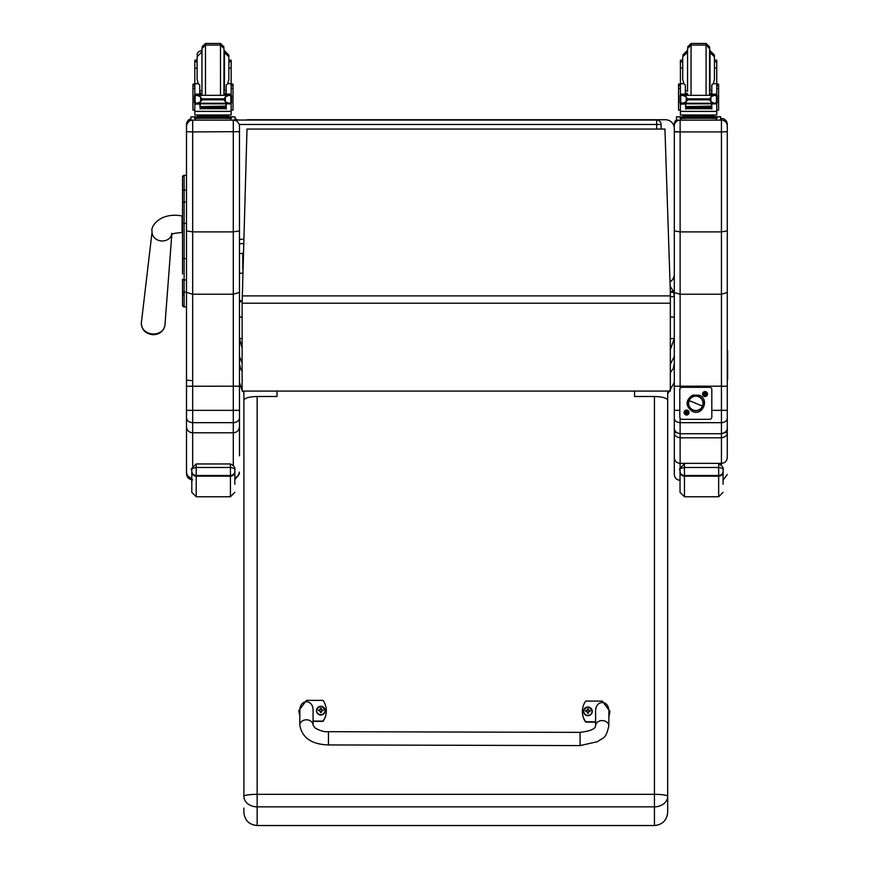 <?xml version="1.0" encoding="UTF-8"?>
<svg xmlns="http://www.w3.org/2000/svg" width="869" height="869" viewBox="0 0 869 869"><rect width="100%" height="100%" fill="white"/><g stroke="black" fill="none" stroke-linecap="round" stroke-linejoin="round"><path stroke-width="1.3" d="M656.671 120.031A4.41 4.41 0 0 1 660.614 122.464A4.41 4.41 0 0 0 656.671 120.031L235.064 120.031L656.671 120.031L656.671 124.495L661.081 124.484A4.41 4.41 180 0 0 656.671 120.063L235.064 120.063M660.614 122.464A4.41 4.41 0 0 1 661.081 124.441A4.41 4.41 0 0 0 660.614 122.464M661.081 129.057L661.081 124.484L661.081 129.057M674.301 363.535L673.236 368.608L670.325 372.79M674.301 356.496L670.325 364.23M670.325 317.044L674.301 317.044L674.301 338.584L670.325 349.642M670.14 286.227L673.54 291.441L674.301 296.677L670.325 296.677M673.54 292.266L670.325 292.266M673.54 291.441L670.314 291.441M242.125 347.893L239.475 338.584L239.475 317.044L242.125 317.044M242.125 371.313L240.539 368.608L239.475 363.622L239.475 356.496L242.125 362.992M246.014 120.031A8.831 8.831 180 0 1 248.306 119.726L665.469 119.726A8.831 8.831 180 0 1 674.301 128.558L674.301 274.376A8.831 8.831 180 0 1 669.999 281.947A8.831 8.831 0 0 0 674.301 274.376M674.301 274.224A8.831 8.831 180 0 1 669.999 281.806M182.533 258.788L182.533 274.039M182.533 285.977L182.533 305.269A1.586 1.586 -0 0 0 184.119 306.866L186.498 306.866L184.119 306.866L184.119 258.614L186.498 258.614M182.533 295.384L184.293 293.635M186.498 279.959L184.119 279.959A1.586 0.836 -0 0 1 182.533 279.123L182.533 291.202A1.586 0.836 0 0 0 184.119 292.049L186.498 292.049M182.533 223.42L182.533 258.614L184.119 258.614L184.119 175.353A1.586 1.586 -0 0 0 182.533 176.939L182.533 223.42L186.498 223.42M184.119 175.353L186.498 175.353L184.119 175.353L182.533 176.939L182.533 190.952A1.586 0.847 0 0 1 184.119 190.094L186.498 190.094M186.498 202.086L184.119 202.086A1.586 0.847 -0 0 0 182.533 202.933L182.533 190.952M182.577 305.66L182.533 305.28A1.586 1.586 -0 0 0 184.119 306.866L182.533 305.28A1.586 1.586 -0 0 0 184.119 306.866L183.707 306.811M186.498 230.904L192.679 231.893L192.679 131.925L186.498 131.664L186.498 311.569M235.064 118.705A6.181 6.181 0 0 1 237.422 120.031L235.064 118.705M239.475 455.856L239.475 292.397L233.294 294.233L192.679 294.233L192.679 231.893L233.294 231.893L239.475 230.904L239.475 131.664L192.679 131.925L192.679 120.15L233.294 120.15A6.181 6.181 0 0 1 239.475 126.32L239.475 124.625M239.475 131.664L239.475 126.32A6.181 6.181 0 0 0 233.294 120.15L233.294 386.194L186.498 386.249L186.498 417.935C186.857 420.802 188.921 422.377 192.679 422.671L192.679 410.353L186.498 410.331M192.679 120.15L192.679 120.128A6.181 6.181 180 0 0 186.498 126.32L186.498 131.664M190.919 118.705L186.498 124.625A6.181 6.181 180 0 1 190.919 118.705A6.181 6.181 180 0 0 186.498 124.625L186.498 126.32M186.498 175.353L186.498 129.535M239.475 386.249L233.294 386.194L233.294 410.353L192.679 410.353L192.679 294.233L186.498 292.397L186.498 386.249M239.475 292.397L239.475 230.904M242.125 390.453L239.475 382.512L239.475 445.395M186.498 417.935L186.498 426.766C186.868 430.427 188.931 432.425 192.679 432.784L233.294 432.784L233.294 465.208M186.498 426.766L186.498 472.063C186.759 475.397 188.53 477.439 191.799 478.167M186.498 445.395L186.498 380.155L191.267 380.589M186.498 472.063L186.498 473.692L186.498 472.063M234.836 478.037L238.182 475.843L239.475 472.063M239.475 426.766C239.105 430.427 237.041 432.425 233.294 432.784L233.294 422.671L192.679 422.671L192.679 466.066M239.475 417.935C239.116 420.802 237.052 422.377 233.294 422.671L233.294 410.353L239.475 410.331M727.277 421.932L727.277 418.206C726.929 420.911 724.996 422.399 721.444 422.671L680.123 422.671L680.123 418.239M674.301 129.546L674.301 230.915L680.123 231.893L721.444 231.893L727.277 230.915L727.277 124.278L727.277 311.58M674.301 230.915L674.301 292.505L674.301 230.915M727.277 418.206L727.277 292.505L721.444 294.233L680.123 294.233L674.301 292.505L674.301 422.084M674.301 124.278L674.301 124.278A5.822 5.822 180 0 1 676.506 119.705A5.822 5.822 180 0 0 674.301 124.278L676.506 119.705M674.301 340.061L674.301 374.365M674.301 368.586L674.301 340.007M674.301 421.932L674.301 372.779M727.277 386.249L721.444 386.194L721.444 433.74C725.832 432.414 727.777 430.448 727.277 427.83L727.277 427.754C727.32 430.959 725.376 432.947 721.444 433.707L680.123 433.707C676.191 432.947 674.257 430.959 674.301 427.754L674.301 432.501C674.235 435.358 676.18 437.118 680.123 437.813L680.123 433.74C676.104 432.849 674.159 430.85 674.301 427.754L674.301 422.877M727.277 131.686L721.444 131.925L721.444 386.194L680.123 386.194L680.123 120.15A5.822 5.822 180 0 0 674.301 125.972M674.301 418.206C674.637 420.911 676.582 422.399 680.123 422.671L680.123 433.707M680.123 388.389L680.123 386.194L674.301 386.249M727.277 292.505L727.277 230.915M727.277 368.586L727.277 421.009M721.444 118.445L720.651 118.445L721.444 118.445A5.822 5.822 0 0 1 727.277 124.278C726.929 120.737 724.985 118.792 721.444 118.445L721.444 120.15A5.822 5.822 0 0 1 727.277 125.972A5.822 5.822 0 0 0 721.444 120.15L721.444 131.925L674.301 131.914M676.701 432.599L674.301 432.501L674.301 457.605C674.648 461.081 676.593 463.003 680.123 463.351L680.123 437.813L721.444 437.813C725.398 437.118 727.342 435.347 727.277 432.501L724.865 432.599M727.277 442.603L727.277 457.605C726.918 461.081 724.974 463.003 721.444 463.351L680.123 463.351L680.123 468.348M727.277 457.605L727.277 373.735M674.301 353.9L674.301 369.673M679.819 410.353L674.301 410.331L674.301 421.063M674.301 442.603L674.301 420.9M674.301 457.605L674.301 474.507C674.648 478.037 676.593 479.981 680.123 480.329M242.125 303.227L246.992 129.068L664.937 129.057L670.325 291.658L670.325 391.072L242.125 391.072L242.125 303.227L670.325 303.227M246.992 129.068L664.937 129.068M234.836 484.294L234.836 469.564C235.705 468.956 234.239 468.25 230.426 467.468L230.426 476.158A4.41 4.323 0 0 0 234.836 471.845M191.799 471.324L191.799 492.354L196.209 496.775L196.209 475.473A4.41 4.149 180 0 1 191.799 471.324L191.799 469.575C190.93 468.956 192.397 468.25 196.209 467.468L230.426 467.468L230.426 463.948C237.367 467.164 234.022 471.052 234.836 469.564M720.325 463.351L721.444 463.959M723.084 484.294L723.084 469.564C723.953 468.956 722.476 468.25 718.663 467.468L718.663 476.158A4.41 4.323 0 0 0 723.084 471.845M680.036 471.324L680.036 492.354L684.457 496.775L684.457 475.473A4.41 4.149 180 0 1 680.036 471.324L680.036 469.575C679.167 468.956 680.644 468.25 684.457 467.468L718.663 467.468L718.663 463.948C725.604 467.164 722.269 471.052 723.084 469.564M276.994 396.503L276.994 391.072L276.994 396.503L257.137 396.503C249.11 396.731 244.689 397.991 243.885 400.272L243.885 796.297A13.241 1.955 0 0 1 257.137 794.342L257.137 806.845L654.433 806.845L654.433 794.342A13.241 1.955 0 0 1 667.674 796.297L667.674 400.272C666.881 397.991 662.46 396.731 654.433 396.503L634.566 396.503L634.566 391.072L634.566 396.503M243.885 808.127L243.885 812.309C244.667 820.336 249.088 824.735 257.137 825.507L654.433 825.507L654.433 806.845A13.241 10.547 0 0 0 667.674 796.297L667.674 812.634C666.816 820.423 662.406 824.735 654.433 825.55L654.433 825.507C662.482 824.735 666.892 820.336 667.674 812.309L667.674 808.127M243.885 796.297A13.241 10.547 0 0 0 257.137 806.845L257.137 825.55L654.433 825.55M243.885 812.309L243.896 812.634C244.743 820.423 249.164 824.735 257.137 825.55M243.885 410.928L243.885 391.072M667.674 391.072L667.674 410.928M727.277 354.194A2.118 2.118 -0 0 0 727.625 353.02A2.118 2.118 180 0 1 727.277 354.194M727.277 352.293A2.118 2.118 -0 0 0 727.625 351.13L727.625 351.76A2.118 2.118 180 0 1 727.277 352.923A2.118 2.118 -0 0 0 727.625 351.76L727.625 352.39A2.118 2.118 180 0 1 727.277 353.564A2.118 2.118 -0 0 0 727.625 352.39L727.625 353.65A2.118 2.118 180 0 1 727.277 354.824A2.118 2.118 -0 0 0 727.625 353.65L727.625 354.291A2.118 2.118 180 0 1 727.277 355.454A2.118 2.118 -0 0 0 727.625 354.291L727.625 354.921A2.118 2.118 180 0 1 727.277 356.084A2.118 2.118 -0 0 0 727.625 354.921L727.625 355.551A2.118 2.118 180 0 1 727.277 356.714A2.118 2.118 -0 0 0 727.625 355.551L727.625 356.181A2.118 2.118 180 0 1 727.277 357.355A2.118 2.118 -0 0 0 727.625 356.181L727.625 356.811A2.118 2.118 180 0 1 727.277 357.985A2.118 2.118 -0 0 0 727.625 356.811L727.625 357.441A2.118 2.118 180 0 1 727.277 358.615A2.118 2.118 -0 0 0 727.625 357.441L727.625 358.082A2.118 2.118 180 0 1 727.277 359.245A2.118 2.118 -0 0 0 727.625 358.082L727.625 358.712A2.118 2.118 180 0 1 727.277 359.875A2.118 2.118 -0 0 0 727.625 358.712L727.625 359.342A2.118 2.118 180 0 1 727.277 360.505A2.118 2.118 -0 0 0 727.625 359.342L727.625 359.972A2.118 2.118 180 0 1 727.277 361.146A2.118 2.118 -0 0 0 727.625 359.972L727.625 360.602A2.118 2.118 180 0 1 727.277 361.776A2.118 2.118 -0 0 0 727.625 360.602L727.625 361.232A2.118 2.118 180 0 1 727.277 362.406A2.118 2.118 -0 0 0 727.625 361.232L727.625 361.862A2.118 2.118 180 0 1 727.277 363.036A2.118 2.118 -0 0 0 727.625 361.862L727.625 362.503A2.118 2.118 180 0 1 727.277 363.666A2.118 2.118 -0 0 0 727.625 362.503L727.625 363.133A2.118 2.118 180 0 1 727.277 364.296A2.118 2.118 -0 0 0 727.625 363.133L727.625 363.763A2.118 2.118 180 0 1 727.277 364.926A2.118 2.118 -0 0 0 727.625 363.763L727.625 364.393A2.118 2.118 180 0 1 727.277 365.567A2.118 2.118 -0 0 0 727.625 364.393L727.625 365.023A2.118 2.118 180 0 1 727.277 366.197A2.118 2.118 -0 0 0 727.625 365.023L727.625 365.653A2.118 2.118 180 0 1 727.277 366.827A2.118 2.118 -0 0 0 727.625 365.653L727.625 366.294A2.118 2.118 180 0 1 727.277 367.457A2.118 2.118 -0 0 0 727.625 366.294L727.625 366.924A2.118 2.118 180 0 1 727.277 368.087A2.118 2.118 -0 0 0 727.625 366.924L727.625 367.554A2.118 2.118 180 0 1 727.277 368.717A2.118 2.118 -0 0 0 727.625 367.554L727.625 368.184A2.118 2.118 180 0 1 727.277 369.358A2.118 2.118 -0 0 0 727.625 368.184L727.625 368.814A2.118 2.118 180 0 1 727.277 369.988A2.118 2.118 -0 0 0 727.625 368.814L727.625 369.444A2.118 2.118 180 0 1 727.277 370.618A2.118 2.118 -0 0 0 727.625 369.444L727.625 370.075A2.118 2.118 180 0 1 727.277 371.248A2.118 2.118 -0 0 0 727.625 370.075L727.625 370.715A2.118 2.118 180 0 1 727.277 371.878A2.118 2.118 -0 0 0 727.625 370.715L727.625 371.345A2.118 2.118 180 0 1 727.277 372.508A2.118 2.118 -0 0 0 727.625 371.345L727.625 371.975A2.118 2.118 180 0 1 727.277 373.138A2.118 2.118 -0 0 0 727.625 371.975L727.625 372.605A2.118 2.118 180 0 1 727.277 373.779A2.118 2.118 -0 0 0 727.625 372.605L727.625 373.236A2.118 2.118 180 0 1 727.277 374.409A2.118 2.118 -0 0 0 727.625 373.236L727.625 373.866A2.118 2.118 180 0 1 727.277 375.039A2.118 2.118 -0 0 0 727.625 373.866L727.625 374.506A2.118 2.118 180 0 1 727.277 375.669A2.118 2.118 -0 0 0 727.625 374.506L727.625 375.136A2.118 2.118 180 0 1 727.277 376.299A2.118 2.118 -0 0 0 727.625 375.136L727.625 375.766A2.118 2.118 180 0 1 727.277 376.929A2.118 2.118 -0 0 0 727.625 375.766L727.625 376.396A2.118 2.118 180 0 1 727.277 377.57A2.118 2.118 -0 0 0 727.625 376.396L727.625 377.027A2.118 2.118 180 0 1 727.277 378.2A2.118 2.118 -0 0 0 727.625 377.027L727.625 377.657A2.118 2.118 180 0 1 727.277 378.83A2.118 2.118 -0 0 0 727.625 377.657L727.625 378.287A2.118 2.118 180 0 1 727.277 379.46A2.118 2.118 -0 0 0 727.625 378.287L727.625 378.927A2.118 2.118 180 0 1 727.277 380.09M727.625 351.13A2.118 2.118 -0 0 0 727.277 349.957M242.69 272.616A1.651 1.075 180 0 1 240.843 273.3A1.651 1.075 180 0 1 239.475 272.247L239.475 300.098L242.125 301.424A1.651 1.651 180 0 1 239.475 300.098M242.788 252.944L242.788 269.292L242.788 252.944A1.651 0.576 180 0 1 241.126 253.52A1.651 0.576 180 0 1 239.475 252.944M698.535 396.709L698.535 396.698A7.169 7.169 0 0 1 702.988 403.346A7.169 7.169 0 0 1 693.104 409.972A7.169 7.169 0 0 1 688.65 403.346A7.169 7.169 0 0 1 698.535 396.709L698.535 396.709A7.169 7.169 180 0 0 688.65 403.335L688.65 403.335A7.169 7.169 0 0 1 695.819 396.166A7.169 7.169 0 0 1 702.988 403.335L702.988 403.335A7.169 7.169 180 0 0 698.535 396.709L698.535 396.709M692.995 410.233L692.474 411.504L692.995 410.233A7.452 7.452 0 0 1 688.921 400.511A7.452 7.452 0 0 1 698.643 396.449A7.452 7.452 0 0 1 702.717 406.16A7.452 7.452 0 0 1 692.995 410.233M698.643 396.427L698.643 396.449A7.452 7.452 180 0 0 688.433 404.335A7.452 7.452 180 0 0 700.381 409.234A7.452 7.452 180 0 0 698.643 396.449L699.165 395.167C710.027 399.175 702.586 416.381 692.474 411.504C685.272 406.019 685.293 400.566 692.539 395.134L699.165 395.167M702.456 406.062L689.182 400.62A7.169 7.169 180 0 0 693.104 409.972A7.169 7.169 180 0 0 702.456 406.062A7.169 7.169 180 0 0 698.535 396.709A7.169 7.169 180 0 0 689.182 400.62L702.456 406.062M707.54 394.07A2.488 2.488 0 0 1 703.814 396.221A2.488 2.488 0 0 1 703.814 391.919A2.488 2.488 0 0 1 707.54 394.07M689.063 412.547A2.488 2.488 0 0 1 685.337 414.698A2.488 2.488 0 0 1 685.337 410.396A2.488 2.488 0 0 1 689.063 412.547M711.82 389.518A2.205 2.205 180 0 0 709.615 387.302A2.205 2.205 0 0 1 711.82 389.518L711.82 417.109A2.205 2.205 0 0 1 709.615 419.314L682.024 419.314A2.205 2.205 0 0 1 679.819 417.109L679.819 389.518A2.205 2.205 0 0 1 682.024 387.313A2.205 2.205 180 0 0 679.819 389.518L679.819 389.518M709.615 387.302L682.024 387.302L709.615 387.313M685.837 412.634L685.858 412.634A0.75 0.75 0 0 1 685.837 412.46L685.054 412.297L686.499 411.83M686.673 413.286L686.662 413.264A0.75 0.75 0 0 1 686.499 413.296L686.325 414.078L685.869 412.764M687.325 412.46L687.303 412.46A0.75 0.75 0 0 1 687.325 412.634L688.107 412.808L686.792 413.264M686.499 411.808L686.314 411.026L686.369 411.841M687.292 412.341L686.836 411.026L686.662 411.808M684.424 412.547L684.424 412.547A2.151 2.151 0 0 1 686.575 410.396A2.151 2.151 0 0 1 688.737 412.547L688.737 412.547A2.151 2.151 0 0 1 686.586 414.709A2.151 2.151 0 0 1 684.424 412.547L684.424 412.547A2.151 2.151 0 0 1 686.575 410.396A2.151 2.151 0 0 1 688.737 412.547L688.737 412.547M703.629 394.33L704.346 394.157L703.629 394.33A1.456 1.456 0 0 1 703.629 393.831L704.976 393.353L704.792 392.549L704.846 393.364M704.346 393.863L703.629 393.831M705.313 395.504L705.139 394.787L705.313 395.504A1.456 1.456 0 0 1 704.813 395.504L704.346 394.287M704.846 394.787L704.813 395.504M706.497 393.82L705.78 393.983L706.497 393.82A1.456 1.456 0 0 1 706.497 394.32L705.27 394.787M705.769 394.287L706.497 394.32M705.27 393.364L705.313 392.549L705.769 393.863M702.902 394.07L702.902 394.07A2.151 2.151 0 0 1 705.052 391.919A2.151 2.151 0 0 1 707.214 394.07L707.214 394.07A2.151 2.151 0 0 1 705.063 396.231A2.151 2.151 0 0 1 702.902 394.07L702.902 394.07A2.151 2.151 0 0 1 705.052 391.919A2.151 2.151 0 0 1 707.214 394.07L707.214 394.07M199.761 93.417L200.207 95.34M225.766 95.34L226.212 93.417M199.761 103.27L199.761 103.856L194.819 104.291L194.819 102.933L194.819 110.124L192.961 110.124L192.961 84.13L194.819 84.13M231.154 113.513L231.154 104.291L229.992 102.976M226.212 103.27L226.212 109.059L225.788 103.27M200.185 103.27L200.185 109.059L199.761 103.856M194.819 104.291L194.819 111.384L231.154 111.384M200.272 106.952L225.701 106.952L225.701 106.127L200.272 106.594M200.272 107.854L225.701 107.854L225.701 107.072L200.272 107.495M200.272 108.668L225.701 108.668L225.701 107.93L200.272 108.31M231.154 83.706L227.7 83.706L228.862 79.524L228.862 56.713L228.862 68.151L231.154 68.151L231.154 95.644L231.154 94.243L229.774 95.525M231.154 94.243L226.212 94.243L226.212 95.34M231.154 104.291L231.154 110.124L233.011 110.124L231.154 110.124M230.155 102.89L228.797 103.27L225.332 101.771L223.767 99.805L202.216 99.805L200.641 101.771L200.641 96.861L197.165 95.34L194.45 95.992L195.883 95.677M195.818 102.89L200.272 103.27L200.272 103.845L200.272 103.27L225.701 103.27L225.701 103.845L225.701 103.27L228.797 103.27M200.641 101.771L197.187 103.27M223.767 99.805L225.332 96.861L228.808 95.34L231.523 95.992L230.85 95.959L230.85 102.64L231.523 102.585L231.523 95.644L230.1 95.677M200.641 96.861L202.216 99.805M201.956 50.684L201.532 52.292L197.111 56.713L197.111 79.524L198.273 83.706L199.761 85.032L199.761 94.243L194.819 94.243L194.819 95.644L194.819 61.808L197.111 61.808M231.154 84.13L233.011 84.13L233.011 110.124M226.212 94.243L226.212 85.032L227.7 83.706M226.212 103.541L225.788 104.182M200.185 104.182L199.761 103.541M194.45 102.585L195.123 102.64L195.123 95.959L194.45 95.992L194.45 102.585M226.32 116.327L226.32 117.652L212.992 117.673L199.653 117.652L199.653 116.327M212.992 117.673L212.992 116.348L197.589 116.305L197.589 115.012M228.384 115.012L228.384 116.305L212.992 116.348M197.111 68.151L194.819 68.151M231.154 68.151L231.154 60.211L228.862 60.211L228.862 61.808L228.862 55.105L228.862 60.211M194.819 94.243L196.198 95.525M199.761 94.243L199.761 95.34M195.047 103.856L195.981 102.976M231.154 111.308L231.154 114.98L225.831 115.023L194.819 114.98L194.819 111.384M224.104 118.173L201.869 118.173M225.408 118.195L231.469 118.184L225.408 118.195M194.504 118.195L200.576 118.184L194.504 118.195M225.408 118.347L231.469 118.336L225.408 118.347M194.504 118.347L200.576 118.336L194.504 118.347M235.064 118.347L235.064 120.118L190.919 120.118L190.919 118.64M220.498 95.34L220.498 45.058L205.486 45.058L201.956 48.588L201.956 94.493L201.956 51.673M224.028 51.673L224.028 92.896M205.486 95.34L205.486 43.45L220.498 43.45L220.498 45.058L224.028 48.588L223.92 95.34M231.154 64.643L231.154 76.841M194.819 76.841L194.819 64.643M226.212 91.951L224.267 95.34M201.706 95.34L199.761 91.951M197.111 60.211L194.819 60.211L194.819 61.808M235.064 118.64L235.064 116.88L226.32 116.88M226.32 116.718L235.064 116.88M199.653 116.88L190.919 116.88L199.653 116.718M190.919 116.88L190.919 118.184M685.359 93.417L685.804 95.34M711.353 95.34L711.809 93.417M685.359 103.27L685.359 103.856L680.405 104.291L680.405 102.933L680.405 110.124L678.559 110.124L678.559 84.13L680.405 84.13M716.751 113.513L716.751 104.291L715.589 102.976M711.809 103.27L711.809 109.059L711.385 103.27M685.782 103.27L685.782 109.059L685.359 103.856M680.405 104.291L680.405 111.384L716.751 111.384M685.869 106.952L711.298 106.952L711.298 106.127L685.869 106.594M685.869 107.854L711.298 107.854L711.298 107.072L685.869 107.495M685.869 108.668L711.298 108.668L711.298 107.93L685.869 108.31M714.448 68.151L716.751 68.151L716.751 95.644L716.751 94.243L715.372 95.525M716.74 94.243L711.809 94.243L711.809 95.34M716.751 104.291L716.751 110.124L718.598 110.124L716.751 110.124M715.752 102.89L714.383 103.27L710.929 101.771L709.354 99.805L687.803 99.805L686.228 101.771L686.228 96.861L682.752 95.34L680.036 95.992L681.47 95.677M681.405 102.89L685.869 103.27L685.869 103.845L685.869 103.27L711.298 103.27L711.298 103.845L711.298 103.27L714.383 103.27M686.228 101.771L682.773 103.27M709.354 99.805L710.929 96.861L714.405 95.34L717.121 95.992L716.436 95.959L716.436 102.64L717.121 102.585L717.121 95.644L715.687 95.677M686.228 96.861L687.803 99.805M683.87 83.706L685.359 85.032L685.359 94.243L680.405 94.243L680.405 95.644L680.405 61.808L682.708 61.808L682.708 56.713L682.708 79.524L683.87 83.706L680.405 83.706M716.751 84.13L718.598 84.13L718.598 110.124M711.809 94.243L711.809 85.032L713.286 83.706L714.448 79.524L714.448 55.105L714.448 60.211L716.751 60.211L716.751 68.151M711.809 103.541L711.385 104.182M685.782 104.182L685.359 103.541M680.036 102.585L680.72 102.64L680.72 95.959L680.036 95.992L680.036 102.585M711.907 116.327L711.907 117.652L698.578 117.673L685.25 117.652L685.25 116.327M698.578 117.673L698.578 116.348L683.186 116.305L683.186 115.012M713.981 115.012L713.981 116.305L698.578 116.348M682.708 68.151L680.405 68.151M680.416 94.243L681.796 95.525M685.359 94.243L685.359 95.34M680.644 103.856L681.578 102.976M716.751 111.308L716.751 114.98L711.429 115.023L680.405 114.98L680.405 111.384M709.691 118.173L687.466 118.173M710.994 118.195L717.066 118.184L710.994 118.195M680.09 118.195L686.162 118.184L680.09 118.195M710.994 118.347L717.066 118.336L710.994 118.347M680.09 118.347L686.162 118.336L680.09 118.347M720.651 118.347L720.651 120.118L716.241 120.128L676.506 120.118L676.506 118.347M706.084 95.34L706.084 45.058L691.072 45.058L687.542 48.588L687.542 91.408M709.517 95.34L709.615 48.588L706.084 45.058L706.084 43.45L709.615 46.98L709.615 91.408M716.751 64.643L716.751 76.841M680.405 76.841L680.405 64.643M711.809 91.951L709.854 95.34M687.303 95.34L685.359 91.951M682.708 60.211L680.405 60.211L680.405 61.808M711.907 116.718L720.651 116.718L720.651 118.64M720.651 116.88L711.907 116.88M685.25 116.88L676.506 116.88L685.25 116.718M676.506 116.718L676.506 118.488M676.506 116.88L676.506 118.64M580.068 745.591L328.439 744.939L328.471 731.698L328.439 744.939L328.471 731.698L580.101 732.35L580.068 745.591L597.709 741.626C602.445 737.292 605.65 740.366 608.821 725.919A6.626 5.323 -179.8 0 0 602.206 720.586A6.626 5.323 -179.8 0 0 595.569 725.887L595.613 711.439C595.33 699.545 609.223 699.588 608.865 711.483L608.821 725.919M595.591 721.802L585.663 721.77A18.206 17.999 180 0 1 585.717 701.066L602.271 701.109L609.962 711.45L608.843 716.838M582.371 711.461L582.371 711.787A18.206 17.999 -0 0 0 585.663 722.096L595.58 722.128M608.843 717.175L609.962 711.45M299.838 716.023L298.751 710.712L306.496 700.338L323.051 700.381A18.206 17.999 180 0 1 322.996 721.085L313.057 721.064M313.046 725.148L313.09 710.712C313.448 698.817 299.566 698.774 299.848 710.668L299.805 725.115A6.626 5.323 0.2 0 1 306.442 719.814A6.626 5.323 0.2 0 1 313.046 725.148L314.958 727.853C319.933 730.818 324.441 732.1 328.471 731.698M313.057 721.389L322.996 721.411A18.206 17.999 -0 0 0 326.331 711.027L326.331 710.701M298.751 710.712L299.827 716.349M592.234 711.363A4.345 4.291 180 0 1 587.889 715.719A4.345 4.291 180 0 1 583.544 711.363M587.889 715.383A4.182 4.139 180 0 1 584.272 709.169A4.182 4.139 180 0 1 591.517 709.18A4.182 4.139 180 0 1 587.889 715.383M588.052 712.732A3339.621 285.304 91 0 0 588.161 713.156L589.063 711.298L590.181 711.32A2.314 2.281 -0 0 0 590.181 710.777L590.018 710.788A3339.621 779.743 0.3 0 1 589.399 711.081L588.063 709.745A1.521 1.499 180 0 0 587.737 709.745A3339.621 290.431 -90.4 0 0 587.629 708.941L586.727 710.679A5.649 1.314 179.9 0 0 585.597 710.766A2.314 2.281 -0 0 0 585.597 711.309L586.727 711.287L587.618 713.156A3339.621 286.933 -90.8 0 0 587.726 712.732A1.521 1.499 180 0 0 588.052 712.732L589.063 711.407M586.727 711.287L587.726 712.732M590.181 710.777A5.649 1.314 -179.7 0 0 589.063 710.679L588.172 708.952A3339.621 288.801 90.6 0 0 588.063 709.745M588.041 712.417L589.063 711.298M585.597 710.766L585.771 710.777A3339.621 779.754 -0.1 0 0 586.379 711.07A1.521 1.499 180 0 0 586.379 711.298M587.737 709.745L586.379 711.07M586.727 711.407L587.737 712.417M325.158 710.668A4.345 4.291 180 0 1 320.813 715.024A4.345 4.291 180 0 1 316.479 710.668M320.813 714.687A4.182 4.139 180 0 1 317.196 708.474A4.182 4.139 180 0 1 324.441 708.485A4.182 4.139 180 0 1 320.813 714.687M320.976 712.037A3339.621 285.304 91 0 0 321.085 712.461L321.986 710.603L323.116 710.625A2.314 2.281 -0 0 0 323.116 710.082L322.942 710.092A3339.621 779.743 0.3 0 1 322.334 710.375L320.987 709.05A1.521 1.499 180 0 0 320.661 709.05A3339.621 290.431 -90.4 0 0 320.552 708.246L319.651 709.984A5.649 1.314 179.9 0 0 318.521 710.071A2.314 2.281 -0 0 0 318.521 710.614L319.651 710.592L320.542 712.461A3339.621 286.933 -90.8 0 0 320.65 712.037A1.521 1.499 180 0 0 320.976 712.037L321.986 710.712M319.651 710.592L320.65 712.037M323.116 710.082A5.649 1.314 -179.7 0 0 321.986 709.984L321.096 708.246A3339.621 288.801 90.6 0 0 320.987 709.05M320.965 711.722L321.986 710.603M318.521 710.071L318.695 710.082A3339.621 779.754 -0.1 0 0 319.314 710.375A1.521 1.499 180 0 0 319.303 710.603M320.661 709.05L319.314 710.375M319.651 710.712L320.672 711.722M239.192 124.495L656.671 124.495L656.671 129.057M243.689 239.268L239.475 239.268M243.548 243.668L239.475 243.668L243.548 243.668M674.301 338.584L670.325 338.584M242.125 338.584L239.475 338.584M182.533 215.99L182.088 215.979C160.33 211.797 150.065 226.69 152.118 231.512A9.928 8.342 5.5 0 0 153.096 236.053A9.928 8.342 5.5 0 0 161.992 240.963A9.928 8.342 5.5 0 0 171.758 234.369M182.088 215.979L182.088 232.534C175.56 232.99 171.964 233.707 171.302 234.684L171.91 233.24M153.15 333.978A11.851 9.95 -174.5 0 1 141.375 322.703C141.538 329.84 145.427 333.837 153.02 334.706C159.787 334.456 163.763 331.219 164.958 324.984A11.851 9.95 -174.5 0 1 153.15 333.978M727.277 410.331L711.82 410.353M674.301 131.534L680.123 131.925M680.123 120.15L721.444 120.15M721.444 465.121L721.444 433.707M242.125 295.905L670.325 295.905M191.799 469.564L191.799 469.564C190.246 469.955 191.723 468.087 196.209 463.948L230.426 463.948L196.209 463.981L196.209 475.473L230.426 475.473A4.41 4.149 180 0 0 234.836 471.324M191.799 471.845A4.41 4.323 -0 0 0 196.209 476.158L230.426 476.158L230.426 496.775L234.836 492.354M680.036 471.845A4.41 4.323 -0 0 0 684.457 476.158L718.663 476.158L718.663 496.775L723.084 492.354M723.084 471.324A4.41 4.149 180 0 1 718.663 475.473L684.457 475.473L684.457 463.948C679.96 468.087 678.493 469.955 680.036 469.564L680.036 469.564M654.433 396.503L654.433 794.342L257.137 794.342L257.137 396.503M230.926 103.856L226.212 103.856M223.767 98.827L202.216 98.827M225.332 101.771L225.332 96.861M194.819 88.519L192.961 88.519M233.011 88.519L231.154 88.519M198.273 83.706L194.819 83.706M231.154 94.124L226.212 94.124M199.761 94.124L194.819 94.124M202.868 117.663L201.173 118.271L224.647 118.26M195.329 118.358L195.329 120.128M230.643 118.358L230.643 120.128M226.212 90.419L224.452 90.789L224.452 50.684L228.862 55.105M201.956 52.292L201.956 90.789M200.142 93.765L201.956 93.765M224.028 93.765L225.831 93.765M200.685 94.558L201.956 94.558M224.028 94.558L225.288 94.558M200.218 93.895L201.956 93.895M224.028 93.895L225.766 93.895M230.643 116.891L230.643 118.173M195.329 116.891L195.329 118.173M716.523 103.856L711.809 103.856M709.354 98.827L687.803 98.827M710.929 101.771L710.929 96.861M680.405 88.519L678.559 88.519M718.598 88.519L716.751 88.519M716.751 83.706L713.286 83.706M716.751 94.124L711.809 94.124M685.359 94.124L680.405 94.124M686.923 118.26L710.234 118.26L708.702 117.663M680.927 118.358L680.927 120.128M716.241 118.358L716.241 120.128M687.542 46.98L691.072 43.45L691.072 95.34M711.809 90.419L710.038 90.789L710.038 50.684L714.448 55.105M687.542 50.684L687.542 90.789M685.728 93.765L687.542 93.765M709.615 93.765L711.429 93.765M686.282 94.558L687.542 94.558M709.615 94.558L710.885 94.558M685.804 93.895L687.542 93.895M709.615 93.895L711.353 93.895M716.241 116.891L716.241 118.173M680.927 116.891L680.927 118.173M587.889 715.6A4.345 4.291 -0 0 0 592.234 711.298A4.345 4.291 -0 0 0 587.889 707.008A4.345 4.291 -0 0 0 583.544 711.298A4.345 4.291 -0 0 0 587.889 715.6M588.172 708.778A2.314 2.281 -0 0 0 587.618 708.778M587.618 713.308A2.314 2.281 -0 0 0 588.161 713.308M588.161 713.156A2.14 2.118 180 0 1 587.618 713.156M587.629 708.941A2.14 2.118 180 0 1 588.172 708.952M320.813 714.905A4.345 4.291 -0 0 0 325.158 710.603A4.345 4.291 -0 0 0 320.813 706.312A4.345 4.291 -0 0 0 316.479 710.603A4.345 4.291 -0 0 0 320.813 714.905M321.096 708.083A2.314 2.281 -0 0 0 320.552 708.072M320.542 712.613A2.314 2.281 -0 0 0 321.085 712.613M321.085 712.461A2.14 2.118 180 0 1 320.542 712.461M320.552 708.246A2.14 2.118 180 0 1 321.096 708.246M667.674 393.972L674.301 382.512M243.885 392.375L242.614 391.072M184.119 306.866L186.498 306.866M152.118 231.512L141.375 322.703M171.823 234.337L164.958 324.984M192.679 479.873C188.931 479.514 186.868 477.45 186.498 473.692M234.836 479.677L239.475 473.692M680.123 433.74L721.444 433.74M723.084 480.101L727.277 474.507M230.426 496.775L196.209 496.775M718.663 496.775L684.457 496.775M197.165 95.34L228.808 95.34M192.961 110.124L194.819 110.124M231.154 85.749L233.011 85.749M192.961 85.749L194.819 85.749M200.272 103.845L225.701 103.845M230.079 102.933L231.523 102.933M194.45 102.933L195.894 102.933M228.862 61.808L231.154 61.808M194.45 95.644L195.959 95.644M230.024 95.644L231.523 95.644M223.116 117.663L224.669 118.26M202.053 95.34L201.956 94.493M224.028 52.292L228.862 56.713M199.761 90.419L201.532 90.789M225.94 93.526L224.028 93.526M201.956 93.526L200.033 93.526M225.777 93.863L224.028 93.863M201.956 93.863L200.196 93.863M205.486 43.45L201.956 46.98M220.498 43.45L224.028 46.98M201.532 50.684C198.61 51.206 197.133 52.672 197.111 55.105M682.752 95.34L714.405 95.34M678.559 110.124L680.405 110.124M716.751 85.749L718.598 85.749M678.559 85.749L680.405 85.749M685.869 103.845L711.298 103.845M715.676 102.933L717.121 102.933M680.036 102.933L681.481 102.933M714.448 61.808L716.751 61.808M680.036 95.644L681.546 95.644M715.611 95.644L717.121 95.644M686.901 118.26L688.454 117.663M687.651 95.34L687.542 94.493M709.615 52.292L714.448 56.713M687.542 52.292L682.708 56.713M685.359 90.419L687.118 90.789M711.537 93.526L709.615 93.526M687.542 93.526L685.63 93.526M711.374 93.863L709.615 93.863M687.542 93.863L685.782 93.863M691.072 43.45L706.084 43.45M687.118 50.684L682.708 55.105M595.569 725.887C595.33 728.993 590.17 731.155 580.101 732.35M328.439 744.939C311.634 744.407 302.086 737.803 299.805 725.126L299.805 725.126M592.234 711.429L592.234 711.298C589.204 705.747 586.303 705.747 583.544 711.298L583.544 711.429M325.158 710.733L325.158 710.603C322.127 705.052 319.227 705.052 316.479 710.603L316.479 710.733"/></g></svg>

